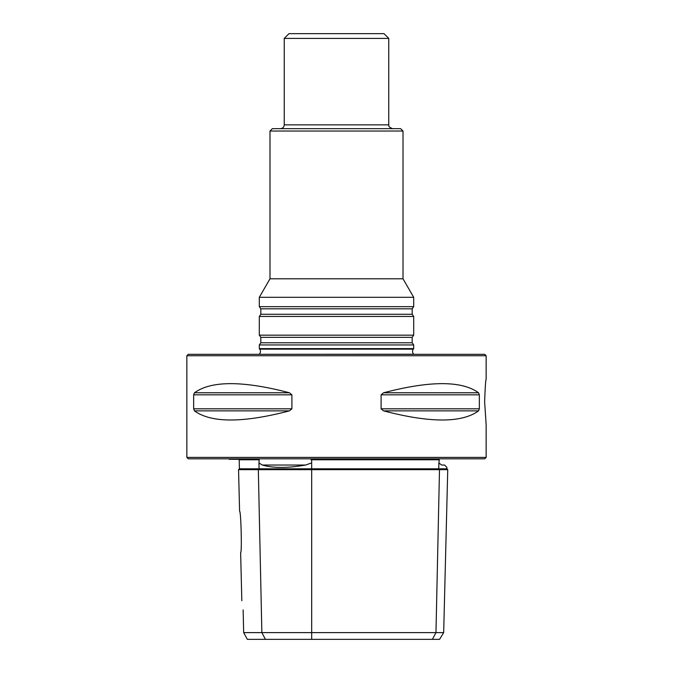<?xml version="1.0" encoding="UTF-8"?>
<svg xmlns="http://www.w3.org/2000/svg" width="673" height="673" viewBox="0 0 673 673"><rect width="100%" height="100%" fill="white"/><g stroke="black" fill="none" stroke-linecap="round" stroke-linejoin="round"><path stroke-width="1.01" d="M413.693 344.955L259.307 344.955L259.307 348.622L413.693 348.622L413.693 344.955L412.179 342.784L412.179 337.341L413.693 335.171L259.307 335.171L260.821 337.341L260.821 342.784L259.307 344.955M403.009 131.033L400.637 128.661L272.363 128.661L269.991 131.033L403.009 131.033L403.009 278.79L269.991 278.79L259.307 297.306L259.307 306.669L413.693 306.669L412.179 308.831L260.821 308.831L260.821 314.283L259.307 316.453L259.307 335.171M403.009 278.79L413.693 297.306L259.307 297.306M388.758 38.403L284.242 38.403L288.995 33.65L384.005 33.65L388.758 38.403L388.758 124.858C389.356 125.388 387.126 126.516 392.561 128.661M412.179 308.831L412.179 314.283L413.693 316.453L259.307 316.453M413.693 316.453L413.693 335.171M413.693 297.306L413.693 306.669M259.307 354.318L413.693 354.225C412.271 352.635 412.137 350.944 413.298 349.152L413.693 348.622M443.675 632.612L439.562 639.35L247.319 639.35L243.66 632.612L443.675 632.612L447.747 469.661L238.553 469.661L239.588 511.177C240.993 510.622 242.078 553.198 240.631 552.71L241.826 600.737M243.146 609.898C241.456 598.533 241.456 598.533 243.146 609.898C241.456 598.533 241.456 598.533 243.146 609.898L243.66 632.612M447.747 469.661L446.889 468.803L239.411 468.803L238.553 469.661M446.889 468.803L446.922 467.424L444.542 465.035L441.606 465.035C448.672 468.206 448.672 468.206 441.606 465.035C448.672 468.206 448.672 468.206 441.606 465.035L438.88 462.906L439.292 459.777L310.985 459.777L311.675 460.231L311.675 462.906L305.609 465.035C287.665 468.206 273.23 468.206 262.285 465.035L258.945 462.906L259.223 459.777L239.184 459.777L238.713 459.306M439.292 459.777L439.225 459.306L311.952 459.306L310.985 459.777M259.223 459.777L258.323 459.306L229.215 459.306L228.896 458.826M484.72 458.826L188.28 458.826L186.858 457.404L486.142 457.404L484.72 458.826M289.424 410.875L291.905 408.814L291.905 394.824L289.424 392.771C242.869 380.607 211.213 380.607 194.455 392.771L193.656 394.824L193.656 408.814L194.455 410.875C211.213 423.039 242.869 423.039 289.424 410.875L194.455 410.875M478.545 410.875L479.344 408.814L479.344 394.824L478.545 392.771C461.787 380.607 430.131 380.607 383.576 392.771L381.095 394.824L381.095 408.814L383.576 410.875C430.131 423.039 461.787 423.039 478.545 410.875L383.576 410.875M186.858 457.404L186.858 355.739L486.142 355.739L486.142 378.975C485.612 380.682 485.098 388.304 484.627 401.823L486.142 424.671L486.142 457.404M186.858 355.739L188.28 354.318L484.72 354.318L486.142 355.739M284.242 38.403L284.242 124.858C284.014 127.172 282.753 128.434 280.439 128.661M284.242 124.858L388.758 124.858M412.179 342.784L260.821 342.784M412.179 337.341L260.821 337.341M412.179 314.283L260.821 314.283M413.298 349.152L259.702 349.152L259.307 348.622M432.403 639.35L435.969 632.612L439.494 469.661L438.754 468.803L438.88 462.906M311.675 639.35L311.675 462.906M265.414 639.35L261.856 632.612L258.323 469.661L259.071 468.803L258.945 462.906M438.939 460.231L439.233 459.457M311.675 460.231L311.675 459.457M305.609 465.035L262.285 465.035M258.886 460.231L258.592 459.457M289.424 392.771L194.455 392.771M291.905 394.824L193.656 394.824M291.905 408.814L193.656 408.814M478.545 392.771L383.576 392.771M479.344 394.824L381.095 394.824M479.344 408.814L381.095 408.814M269.991 131.033L269.991 278.79M260.821 308.831L259.307 306.669M259.307 354.225C260.729 352.635 260.863 350.944 259.702 349.152M239.411 468.803L239.184 459.777"/></g></svg>
